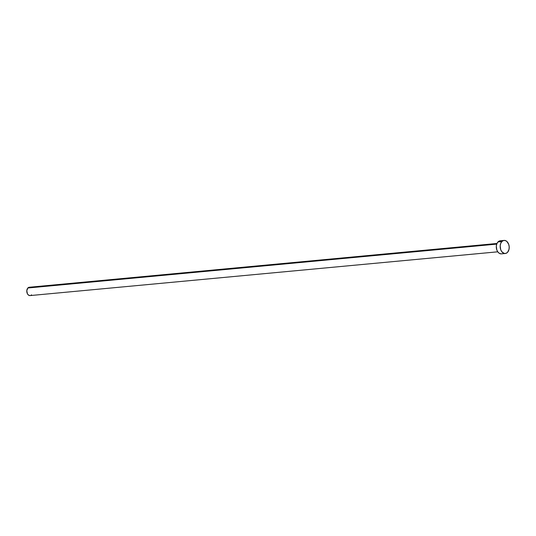 <?xml version="1.0" encoding="UTF-8"?>
<svg xmlns="http://www.w3.org/2000/svg" width="536" height="536" viewBox="0 0 536 536"><rect width="100%" height="100%" fill="white"/><g stroke="black" fill="none" stroke-linecap="round" stroke-linejoin="round"><path stroke-width="0.8" d="M496.979 243.478L29.286 287.249A4.188 2.874 84.7 0 0 27.852 288L496.725 244.115L27.852 288A4.188 2.874 84.7 0 0 27.028 292.803A4.188 2.874 84.7 0 0 30.07 295.584L497.756 251.813M504.075 240.423L500.215 240.785A6.566 4.509 84.7 0 0 497.964 241.957L501.823 241.595L497.964 241.957A6.566 4.509 84.7 0 0 496.671 249.495A6.566 4.509 84.7 0 0 501.441 253.856L505.301 253.495A6.566 4.509 -95.3 0 1 500.53 249.133A6.566 4.509 -95.3 0 1 501.823 241.595A6.566 4.509 -95.3 0 1 504.075 240.423A6.566 4.509 -95.3 0 1 508.845 244.785A6.566 4.509 -95.3 0 1 507.552 252.322A6.566 4.509 -95.3 0 1 505.301 253.495M501.254 253.87L499.492 253.428L497.937 252.061L496.818 249.964L496.316 246.192L496.839 243.806L497.964 241.957L499.525 240.925L502.158 241.213M507.552 252.322L505.984 253.354L504.222 253.414L501.797 251.699L500.678 249.609L500.175 245.83L500.698 243.445L501.823 241.595L503.384 240.564L505.147 240.503L506.842 241.428L508.691 244.309L509.2 246.808L509.019 249.327L507.552 252.322M29.949 295.591L28.308 294.941L27.437 293.815L26.8 290.693L27.852 288L28.85 287.336L30.525 287.524M31.503 294.834L31.028 295.236"/></g></svg>
